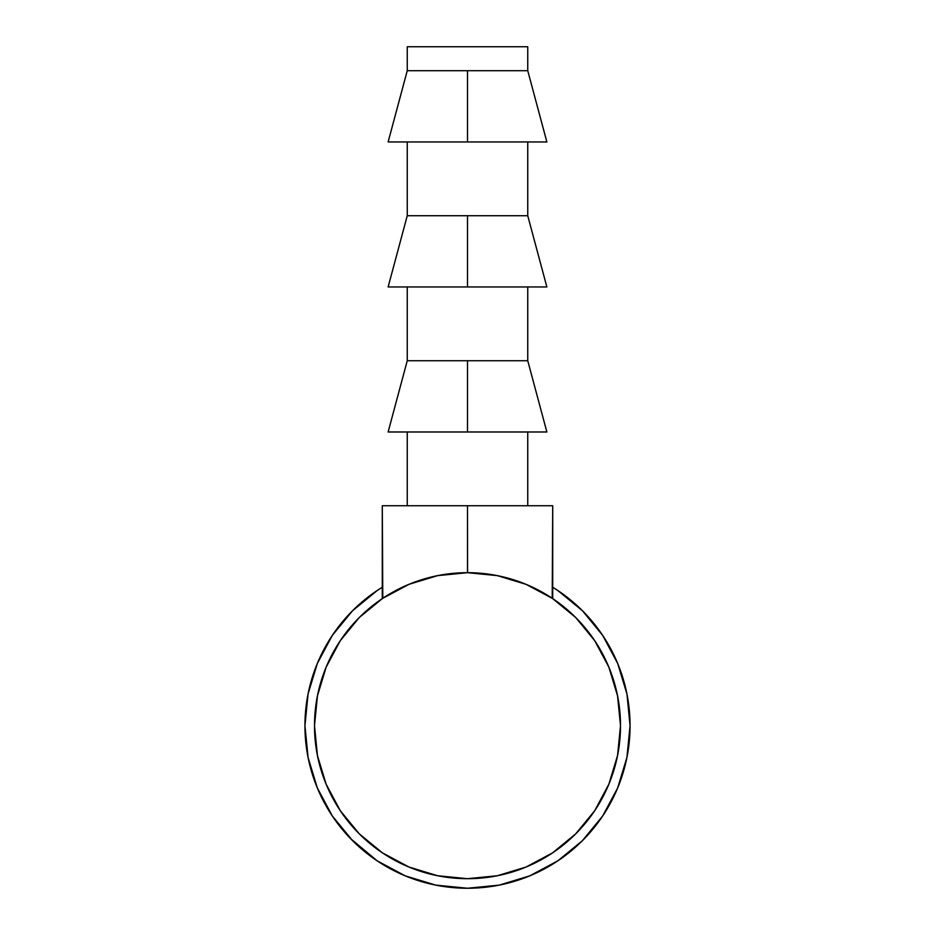 <?xml version="1.0" encoding="UTF-8"?>
<svg xmlns="http://www.w3.org/2000/svg" width="935" height="935" viewBox="0 0 935 935"><rect width="100%" height="100%" fill="white"/><g stroke="black" fill="none" stroke-linecap="round" stroke-linejoin="round"><path stroke-width="1.4" d="M527.749 70.709L527.749 46.75L407.251 46.75L407.251 70.709L527.749 70.709L467.5 70.709L467.5 141.956L546.87 141.956L467.5 141.956L467.5 70.709L407.251 70.709L407.251 46.75L527.749 46.75L527.749 70.709L546.87 141.956M527.749 215.728L527.749 141.956L527.749 215.728L467.5 215.728L527.749 215.728L546.87 286.963L467.5 286.963L546.87 286.963M407.251 215.728L467.5 215.728L467.5 286.963L388.13 286.963L467.5 286.963L467.5 215.728L407.251 215.728L407.251 141.956L407.251 215.728L388.13 286.963M527.749 360.735L527.749 286.963L527.749 360.735L467.5 360.735L527.749 360.735L546.87 431.982L467.5 431.982L546.87 431.982M407.251 360.735L467.5 360.735L467.5 431.982L388.13 431.982L467.5 431.982L467.5 360.735L407.251 360.735L407.251 286.963L407.251 360.735L388.13 431.982M527.749 505.753L527.749 431.982L527.749 505.753M407.251 431.982L407.251 505.753L407.251 431.982M599.464 820.614A162.561 162.561 0 0 0 630.061 725.689A162.561 162.561 0 0 1 467.5 888.25A162.561 162.561 0 0 1 304.939 725.689A162.561 162.561 0 0 0 306.411 747.509M355.756 843.756A162.561 162.561 0 0 0 366.111 852.755M376.127 860.142A162.561 162.561 0 0 0 427.061 883.143M432.952 884.533A162.561 162.561 0 0 0 443.073 886.403M471.17 888.203L464.531 888.227A162.561 162.561 0 0 0 464.894 888.227A162.561 162.561 0 0 0 471.147 888.215M512.742 881.822A162.561 162.561 0 0 0 522.536 878.655M530.227 875.663A162.561 162.561 0 0 0 530.239 875.651L528.953 876.188M560.544 858.996A162.561 162.561 0 0 0 571.46 850.663M573.996 848.501A162.561 162.561 0 0 0 576.007 846.736M592.872 829.158L582.879 840.203M532.518 874.681L526.744 877.065M468.458 888.25L466.717 888.25M308.071 757.479L307.685 755.457M316.871 786.826L317.468 788.287M307.755 755.807L308.188 758.04M350.496 838.543L377.191 860.854L352.553 840.635L332.334 815.998L317.316 787.901L308.106 757.607M316.381 785.61L317.374 788.03M419.686 580.355A153.001 153.001 0 0 0 314.499 725.689L317.444 695.839L326.151 667.134L340.282 640.685L359.309 617.497L382.497 598.47L408.946 584.328L437.65 575.633L467.5 572.688L497.35 575.633L526.054 584.328L552.503 598.47L575.691 617.497L594.718 640.685L608.849 667.134L617.556 695.839L620.501 725.689A153.001 153.001 0 0 1 467.5 878.69A153.001 153.001 0 0 1 314.499 725.689A153.001 153.001 0 0 1 467.5 572.688A153.001 153.001 0 0 1 620.501 725.689A153.001 153.001 0 0 0 515.314 580.355M525.68 584.176L526.428 584.492M409.32 584.176L408.525 584.515M602.666 635.368L582.447 610.742L557.809 590.523L582.447 610.742L602.666 635.368L617.684 663.476L626.941 693.969L630.061 725.689L626.941 757.397L617.684 787.901L602.666 815.998L582.447 840.635L602.666 815.998M377.191 590.523L352.553 610.742L332.334 635.368L352.553 610.742L377.191 590.523L382.286 587.25A162.561 162.561 0 0 0 304.939 725.689L308.059 693.969L317.316 663.476L332.334 635.368M557.856 860.819L581.488 841.594M557.809 590.523L552.714 587.25A162.561 162.561 0 0 1 630.061 725.689M582.447 840.635L557.809 860.854L529.713 875.873L499.22 885.129L467.5 888.25L435.78 885.129L405.287 875.873L377.191 860.854M308.059 757.397L304.939 725.689M620.501 725.689L617.556 755.538L608.849 784.243L594.718 810.692L575.691 833.88L552.503 852.907L526.054 867.037L497.35 875.744L467.5 878.69L437.65 875.744L408.946 867.037L382.497 852.907L359.309 833.88L340.282 810.692L326.151 784.243L317.444 755.538L314.499 725.689M307.124 752.254L307.276 753.166M312.021 773.163L311.624 771.842M308.129 757.724L307.907 756.625M313.342 777.301L312.863 775.851M315.773 784.033L317.082 787.328M311.647 771.913L312.045 773.245M332.054 815.589L333.187 817.272L332.054 815.589M476.663 887.993L475.576 888.051M508.208 883.072L504.526 883.972M493.703 886.123L497.829 885.398M498.706 885.223L503.755 884.159M536.456 872.904L541.622 870.368M543.375 869.456L548.529 866.616M523.343 878.351L523.951 878.129M524.336 877.988L525.891 877.404M543.866 869.199L538.291 872.028M535.86 873.173L534.785 873.676M532.05 874.879L530.694 875.464M530.063 875.733L526.276 877.252M529.362 876.025L530.309 875.628M579.373 843.627L580.728 842.33M581.149 841.932L577.97 844.948M587.531 835.317L584.258 838.8M584.036 839.034L582.108 840.974M581.921 841.173L580.67 842.388M498.635 885.235L501.768 884.592M472.642 888.168L467.173 888.25M529.315 876.037L530.461 875.569L529.315 876.037M582.061 841.021L584.059 838.999M467.582 572.688L467.5 505.753L552.714 505.753L552.211 598.283M528.883 585.544L521.379 582.493L528.883 585.544M502.294 576.696L494.416 575.072M382.789 598.283L382.286 505.753L467.5 505.753L467.5 572.688M440.584 575.072L432.706 576.696M413.621 582.493L406.117 585.544M552.714 598.61L552.714 505.753L382.286 505.753L382.286 598.61M388.13 141.956L467.5 141.956L388.13 141.956L407.251 70.709"/></g></svg>
